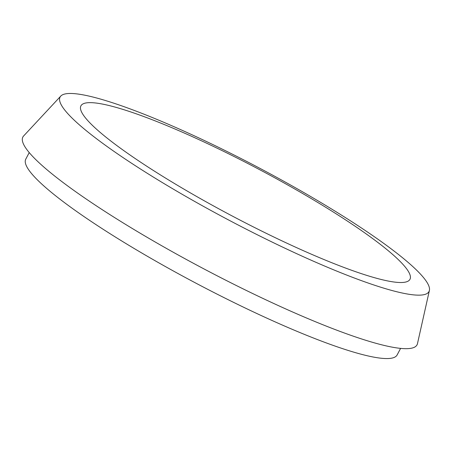 <?xml version="1.0" encoding="UTF-8"?>
<svg xmlns="http://www.w3.org/2000/svg" width="452" height="452" viewBox="0 0 452 452"><rect width="100%" height="100%" fill="white"/><g stroke="black" fill="none" stroke-linecap="round" stroke-linejoin="round"><path stroke-width="0.68" d="M388.426 281.087A185.975 26.883 -152.2 0 1 102.666 134.487A185.975 26.883 -152.2 0 1 245.238 162.172A185.975 26.883 -152.2 0 1 388.426 281.087M404.856 293.551A208.525 30.143 -152.2 0 1 186.552 196.818A208.525 30.143 -152.2 0 1 60.766 96.09A208.525 30.143 -152.2 0 1 258.589 167.647A208.525 30.143 -152.2 0 1 429.4 290.45A208.525 30.143 -152.2 0 1 404.856 293.551M429.4 290.45L417.473 343.65A222.802 32.205 -152.2 0 1 391.251 346.966A222.802 32.205 -152.2 0 1 158.002 243.617A222.802 32.205 -152.2 0 1 23.606 135.99L60.766 96.09M400.596 348.385L397.133 354.95A209.909 30.346 -152.2 0 1 372.843 356.95A209.909 30.346 -152.2 0 1 156.561 261.561A209.909 30.346 -152.2 0 1 25.77 159.149L29.233 152.584"/></g></svg>
